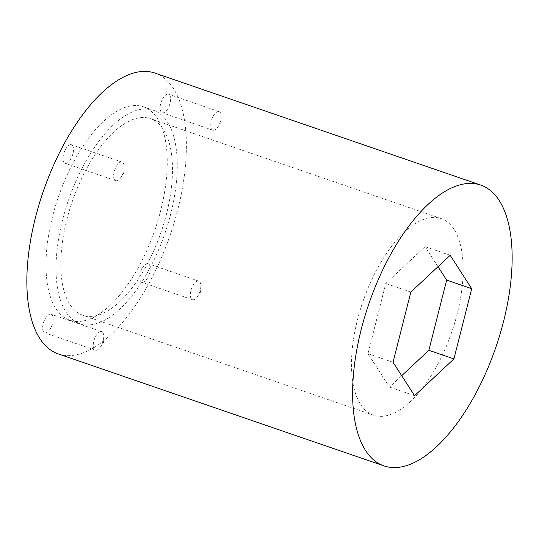 <?xml version="1.0" encoding="UTF-8"?>
<svg xmlns="http://www.w3.org/2000/svg" width="539" height="539" viewBox="0 0 539 539"><rect width="100%" height="100%" fill="white"/><g stroke="black" fill="none" stroke-linecap="round" stroke-linejoin="round"><path stroke-width="0.4" stroke-dasharray="2.69 2.02" d="M142.101 268.543A9.803 4.427 -71 0 1 148.164 263.733A9.803 4.427 -71 0 1 147.854 277.464A9.803 4.427 -71 0 1 141.791 282.274A9.803 4.427 -71 0 1 142.101 268.543M192.719 285.946A9.803 4.427 -71 0 1 198.783 281.136A9.803 4.427 -71 0 1 200.838 286.627A9.803 4.427 -71 0 1 198.473 294.867A9.803 4.427 -71 0 1 197.409 296.612A9.803 4.427 -71 0 1 192.41 299.677A9.803 4.427 -71 0 1 192.719 285.946M65.381 149.546A9.803 4.427 -71 0 1 71.444 144.735A9.803 4.427 -71 0 1 71.135 158.466A9.803 4.427 -71 0 1 65.071 163.277A9.803 4.427 -71 0 1 65.381 149.546M116 166.942A9.803 4.427 -71 0 1 122.063 162.138A9.803 4.427 -71 0 1 124.125 167.629A9.803 4.427 -71 0 1 121.753 175.869A9.803 4.427 -71 0 1 120.689 177.614A9.803 4.427 -71 0 1 115.69 180.68A9.803 4.427 -71 0 1 116 166.942M45.006 319.048A9.803 4.427 -71 0 1 51.07 314.244A9.803 4.427 -71 0 1 50.76 327.975A9.803 4.427 -71 0 1 44.697 332.779A9.803 4.427 -71 0 1 45.006 319.048M95.625 336.451A9.803 4.427 -71 0 1 101.689 331.647A9.803 4.427 -71 0 1 103.744 337.138A9.803 4.427 -71 0 1 101.379 345.378A9.803 4.427 -71 0 1 100.315 347.116A9.803 4.427 -71 0 1 95.315 350.182A9.803 4.427 -71 0 1 95.625 336.451M162.482 99.035A9.803 4.427 -71 0 1 168.545 94.231A9.803 4.427 -71 0 1 168.235 107.962A9.803 4.427 -71 0 1 162.172 112.766A9.803 4.427 -71 0 1 162.482 99.035M213.1 116.437A9.803 4.427 -71 0 1 219.164 111.634A9.803 4.427 -71 0 1 221.219 117.125A9.803 4.427 -71 0 1 218.854 125.365A9.803 4.427 -71 0 1 217.79 127.103A9.803 4.427 -71 0 1 212.79 130.168A9.803 4.427 -71 0 1 213.1 116.437M58.34 353.941A148.508 67.085 109 0 0 150.213 281.115A148.508 67.085 109 0 0 154.902 73.068M149.775 268.334A112.867 50.983 109 0 0 153.332 110.219A112.867 50.983 109 0 0 83.511 165.567A112.867 50.983 109 0 0 79.947 323.683A112.867 50.983 109 0 0 149.775 268.334M139.749 264.892A112.867 50.983 109 0 0 143.313 106.769A112.867 50.983 109 0 0 73.493 162.118A112.867 50.983 109 0 0 69.929 320.24A112.867 50.983 109 0 0 139.749 264.892M147.154 264.278A103.953 46.96 109 0 0 150.442 118.647A103.953 46.96 109 0 0 86.132 169.623A103.953 46.96 109 0 0 82.844 315.254A103.953 46.96 109 0 0 147.154 264.278M437.836 364.209A103.953 46.96 109 0 0 441.118 218.571A103.953 46.96 109 0 0 376.808 269.554A103.953 46.96 109 0 0 373.527 415.185A103.953 46.96 109 0 0 437.836 364.209M438.012 266.664L425.116 246.667L385.783 283.467L367.982 353.678L389.529 387.09L401.69 375.71M393.039 362.289L367.982 353.678M414.585 395.707L389.529 387.09M450.18 255.284L425.116 246.667M410.839 292.077L385.783 283.467M198.783 281.136L148.164 263.733M197.409 296.612L200.569 292.111L200.838 286.627M122.063 162.138L71.444 144.735M120.689 177.614L123.849 173.113L124.125 167.629M101.689 331.647L51.07 314.244M100.315 347.116L103.468 342.622L103.744 337.138M219.164 111.634L168.545 94.231M217.79 127.103L220.943 122.609L221.219 117.125M143.313 106.769L153.332 110.219M441.118 218.571L150.442 118.647M373.527 415.185L82.844 315.254M69.929 320.24L79.947 323.683M212.79 130.168L162.172 112.766M95.315 350.182L44.697 332.779M115.69 180.68L65.071 163.277M192.41 299.677L141.791 282.274"/><path stroke-width="0.81" d="M480.66 185.059L154.902 73.068A148.508 67.085 109 0 0 63.029 145.894A148.508 67.085 109 0 0 58.34 353.941L384.098 465.932A148.508 67.085 109 0 0 475.971 393.106A148.508 67.085 109 0 0 480.66 185.059A148.508 67.085 109 0 0 388.787 257.885A148.508 67.085 109 0 0 384.098 465.932M401.69 375.71L428.862 350.296L446.663 280.085L438.012 266.664M414.585 395.707L453.926 358.907L471.719 288.702L450.18 255.284L410.839 292.077L393.039 362.289L414.585 395.707M453.926 358.907L428.862 350.296M471.719 288.702L446.663 280.085"/></g></svg>
